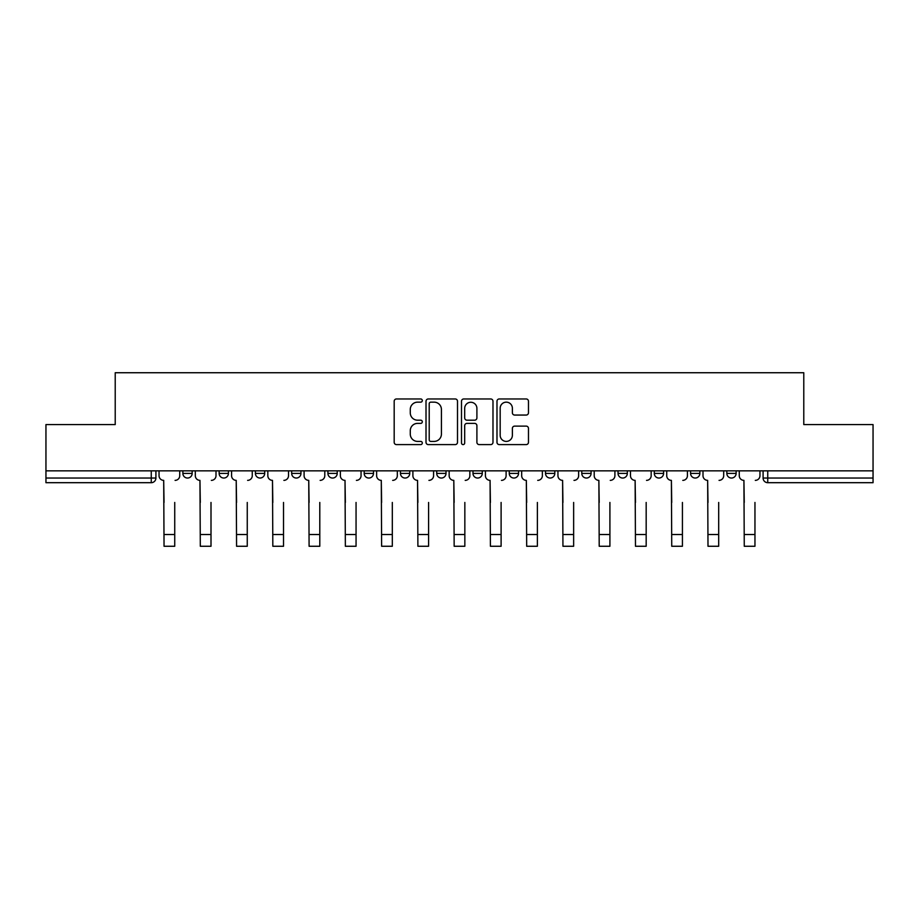 <?xml version="1.0" encoding="UTF-8"?>
<svg xmlns="http://www.w3.org/2000/svg" width="919" height="919" viewBox="0 0 919 919"><rect width="100%" height="100%" fill="white"/><g stroke="black" fill="none" stroke-linecap="round" stroke-linejoin="round"><path stroke-width="1.38" d="M422.303 400.558A1.597 1.597 0 0 0 420.707 398.961L396.468 398.961A2.286 2.286 0 0 0 394.182 401.247L394.182 442.315A2.286 2.286 0 0 0 396.468 444.601L420.707 444.601A1.597 1.597 0 0 0 422.303 443.004A1.597 1.597 0 0 0 420.707 441.407L417.571 441.407A7.306 7.306 0 0 1 410.276 434.101L410.276 430.678A7.306 7.306 0 0 1 417.571 423.383L420.707 423.383A1.597 1.597 0 0 0 422.303 421.787A1.597 1.597 0 0 0 420.707 420.19L417.571 420.19A7.306 7.306 0 0 1 410.276 412.884L410.276 409.46A7.306 7.306 0 0 1 417.571 402.154L420.707 402.154A1.597 1.597 0 0 0 422.303 400.558M581.773 470.838L581.773 473.388L591.078 473.388A4.652 4.652 0 0 1 586.425 478.041A4.652 4.652 0 0 1 581.773 473.388L581.773 470.838M472.986 470.838L472.986 473.388L482.28 473.388A4.652 4.652 0 0 1 477.627 478.041A4.652 4.652 0 0 1 472.986 473.388L472.986 470.838M400.454 470.838L400.454 473.388L409.748 473.388A4.652 4.652 0 0 1 405.107 478.041A4.652 4.652 0 0 1 400.454 473.388L400.454 470.838M364.188 470.838L364.188 473.388L373.493 473.388A4.652 4.652 0 0 1 368.841 478.041A4.652 4.652 0 0 1 364.188 473.388L364.188 470.838M291.668 470.838L291.668 473.388L300.961 473.388A4.652 4.652 0 0 1 296.309 478.041A4.652 4.652 0 0 1 291.668 473.388L291.668 470.838M526.185 415.055A2.286 2.286 0 0 0 528.471 412.769L528.471 401.247A2.286 2.286 0 0 0 526.185 398.961L499.258 398.961A2.286 2.286 0 0 0 496.984 401.247L496.984 442.315A2.286 2.286 0 0 0 499.258 444.601L526.185 444.601A2.286 2.286 0 0 0 528.471 442.315L528.471 428.403A2.286 2.286 0 0 0 526.185 426.117L514.663 426.117A2.286 2.286 0 0 0 512.377 428.403L512.377 435.307A6.1 6.1 0 0 1 506.277 441.407A6.1 6.1 0 0 1 500.177 435.307L500.177 408.266A6.1 6.1 0 0 1 506.277 402.154A6.1 6.1 0 0 1 512.377 408.266L512.377 412.769A2.286 2.286 0 0 0 514.663 415.055L526.185 415.055M45.95 470.838L45.95 424.578L115.22 424.578L115.22 372.735L803.78 372.735L803.78 424.578L873.05 424.578L873.05 470.838L45.95 470.838L45.95 478.041L155.908 478.041L155.908 470.838L155.908 478.041A4.652 4.652 0 0 1 151.256 482.693L45.95 482.693L45.95 478.041M457.501 401.247A2.286 2.286 0 0 0 455.227 398.961L428.3 398.961A2.286 2.286 0 0 0 426.014 401.247L426.014 442.315A2.286 2.286 0 0 0 428.3 444.601L455.227 444.601A2.286 2.286 0 0 0 457.501 442.315L457.501 401.247M463.773 398.961L490.7 398.961A2.286 2.286 0 0 1 492.986 401.247L492.986 442.315A2.286 2.286 0 0 1 490.7 444.601L479.178 444.601A2.286 2.286 0 0 1 476.904 442.315L476.904 425.658A2.286 2.286 0 0 0 474.618 423.383L466.978 423.383A2.286 2.286 0 0 0 464.692 425.658L464.692 443.004A1.597 1.597 0 0 1 463.096 444.601A1.597 1.597 0 0 1 461.499 443.004L461.499 401.247A2.286 2.286 0 0 1 463.773 398.961M763.092 470.838L763.092 478.041L873.05 478.041L873.05 482.693L767.744 482.693A4.652 4.652 0 0 1 763.092 478.041M873.05 470.838L873.05 478.041M736.13 470.838L736.13 473.388A4.652 4.652 0 0 1 731.478 478.041A4.652 4.652 0 0 1 726.837 473.388L736.13 473.388M726.837 470.838L726.837 473.388M699.864 470.838L699.864 473.388A4.652 4.652 0 0 1 695.212 478.041A4.652 4.652 0 0 1 690.571 473.388L699.864 473.388M690.571 470.838L690.571 473.388M663.598 470.838L663.598 473.388A4.652 4.652 0 0 1 658.957 478.041A4.652 4.652 0 0 1 654.305 473.388A4.652 4.652 0 0 0 658.957 478.041M654.305 470.838L654.305 473.388L663.598 473.388M627.332 470.838L627.332 473.388A4.652 4.652 0 0 1 622.691 478.041A4.652 4.652 0 0 1 618.039 473.388A4.652 4.652 0 0 0 622.691 478.041M618.039 470.838L618.039 473.388L627.332 473.388M591.078 470.838L591.078 473.388A4.652 4.652 0 0 1 586.425 478.041M554.812 470.838L554.812 473.388A4.652 4.652 0 0 1 550.159 478.041A4.652 4.652 0 0 1 545.507 473.388L554.812 473.388M545.507 470.838L545.507 473.388M518.546 470.838L518.546 473.388A4.652 4.652 0 0 1 513.893 478.041A4.652 4.652 0 0 1 509.252 473.388L518.546 473.388L518.546 470.838M509.252 470.838L509.252 473.388M482.28 470.838L482.28 473.388M446.014 470.838L446.014 473.388A4.652 4.652 0 0 1 441.373 478.041A4.652 4.652 0 0 1 436.72 473.388L446.014 473.388L446.014 470.838M436.72 470.838L436.72 473.388M409.748 470.838L409.748 473.388L409.748 470.838M373.493 473.388L373.493 470.838L373.493 473.388A4.652 4.652 0 0 1 368.841 478.041M337.227 470.838L337.227 473.388A4.652 4.652 0 0 1 332.575 478.041A4.652 4.652 0 0 1 327.922 473.388A4.652 4.652 0 0 0 332.575 478.041A4.652 4.652 0 0 0 337.227 473.388L337.227 470.838M327.922 470.838L327.922 473.388L337.227 473.388M300.961 470.838L300.961 473.388M264.695 470.838L264.695 473.388A4.652 4.652 0 0 1 260.043 478.041A4.652 4.652 0 0 1 255.402 473.388A4.652 4.652 0 0 0 260.043 478.041A4.652 4.652 0 0 0 264.695 473.388L255.402 473.388L255.402 470.838M219.136 470.838L219.136 473.388L228.429 473.388L228.429 470.838L228.429 473.388A4.652 4.652 0 0 1 223.788 478.041A4.652 4.652 0 0 1 219.136 473.388A4.652 4.652 0 0 0 223.788 478.041M182.87 470.838L182.87 473.388L192.163 473.388L192.163 470.838L192.163 473.388A4.652 4.652 0 0 1 187.522 478.041A4.652 4.652 0 0 1 182.87 473.388A4.652 4.652 0 0 0 187.522 478.041M151.256 470.838L151.256 482.693A4.652 4.652 0 0 0 155.908 478.041M430.804 402.154A1.597 1.597 0 0 0 429.207 403.763L429.207 439.81A1.597 1.597 0 0 0 430.804 441.407L434.113 441.407A7.306 7.306 0 0 0 441.419 434.101L441.419 409.46A7.306 7.306 0 0 0 434.113 402.154L430.804 402.154M476.904 408.381A6.1 6.1 0 0 0 470.792 402.269A6.1 6.1 0 0 0 464.692 408.381L464.692 417.904A2.286 2.286 0 0 0 466.978 420.19L474.618 420.19A2.286 2.286 0 0 0 476.904 417.904L476.904 408.381M159.044 475.709L159.044 470.838L159.044 475.709A4.652 4.652 0 0 0 163.697 480.361L164.042 502.452M163.697 480.361L164.042 546.265L174.736 546.265L174.736 502.452M179.733 475.709L179.733 470.838L179.733 475.709A4.652 4.652 0 0 1 175.081 480.361M174.736 546.265L164.042 546.265M195.31 475.709L195.31 470.838L195.31 475.709A4.652 4.652 0 0 0 199.951 480.361L200.308 502.452M199.951 480.361L200.308 546.265L211.002 546.265L211.002 502.452M215.999 475.709L215.999 470.838L215.999 475.709A4.652 4.652 0 0 1 211.347 480.361M231.577 475.709L231.577 470.838L231.577 475.709A4.652 4.652 0 0 0 236.217 480.361L236.574 502.452M236.217 480.361L236.574 546.265L247.257 546.265L247.257 502.452M252.265 475.709L252.265 470.838L252.265 475.709A4.652 4.652 0 0 1 247.613 480.361M211.002 546.265L200.308 546.265M247.257 546.265L236.574 546.265M267.831 475.709L267.831 470.838L267.831 475.709A4.652 4.652 0 0 0 272.483 480.361L272.828 502.452M272.483 480.361L272.828 546.265L283.523 546.265L283.523 502.452M288.52 475.709L288.52 470.838L288.52 475.709A4.652 4.652 0 0 1 283.879 480.361M304.097 475.709L304.097 470.838L304.097 475.709A4.652 4.652 0 0 0 308.75 480.361L309.094 502.452M308.75 480.361L309.094 546.265L319.789 546.265L319.789 502.452M324.786 475.709L324.786 470.838L324.786 475.709A4.652 4.652 0 0 1 320.134 480.361M340.363 475.709L340.363 470.838L340.363 475.709A4.652 4.652 0 0 0 345.016 480.361L345.36 502.452M345.016 480.361L345.36 546.265L356.055 546.265L356.055 502.452M361.052 475.709L361.052 470.838L361.052 475.709A4.652 4.652 0 0 1 356.4 480.361M283.523 546.265L272.828 546.265M319.789 546.265L309.094 546.265M356.055 546.265L345.36 546.265M376.629 475.709L376.629 470.838L376.629 475.709A4.652 4.652 0 0 0 381.282 480.361L381.626 502.452M381.282 480.361L381.626 546.265L392.321 546.265L392.321 502.452M397.318 475.709L397.318 470.838L397.318 475.709A4.652 4.652 0 0 1 392.666 480.361M392.321 546.265L381.626 546.265M412.895 475.709L412.895 470.838L412.895 475.709A4.652 4.652 0 0 0 417.536 480.361L417.892 502.452M417.536 480.361L417.892 546.265L428.587 546.265L428.587 502.452M433.584 475.709L433.584 470.838L433.584 475.709A4.652 4.652 0 0 1 428.932 480.361M428.587 546.265L417.892 546.265M449.15 475.709L449.15 470.838L449.15 475.709A4.652 4.652 0 0 0 453.802 480.361L454.158 502.452M453.802 480.361L454.158 546.265L464.842 546.265L464.842 502.452M469.85 475.709L469.85 470.838L469.85 475.709A4.652 4.652 0 0 1 465.198 480.361M464.842 546.265L454.158 546.265M485.416 475.709L485.416 470.838L485.416 475.709A4.652 4.652 0 0 0 490.068 480.361L490.413 502.452M490.068 480.361L490.413 546.265L501.108 546.265L501.108 502.452M506.105 475.709L506.105 470.838L506.105 475.709A4.652 4.652 0 0 1 501.464 480.361M501.108 546.265L490.413 546.265M521.682 475.709L521.682 470.838L521.682 475.709A4.652 4.652 0 0 0 526.334 480.361L526.679 502.452M526.334 480.361L526.679 546.265L537.374 546.265L537.374 502.452M542.371 475.709L542.371 470.838L542.371 475.709A4.652 4.652 0 0 1 537.718 480.361M537.374 546.265L526.679 546.265M557.948 475.709L557.948 470.838L557.948 475.709A4.652 4.652 0 0 0 562.6 480.361L562.945 502.452M562.6 480.361L562.945 546.265L573.64 546.265L573.64 502.452M578.637 475.709L578.637 470.838L578.637 475.709A4.652 4.652 0 0 1 573.984 480.361M573.64 546.265L562.945 546.265M594.214 475.709L594.214 470.838L594.214 475.709A4.652 4.652 0 0 0 598.866 480.361L599.211 502.452M598.866 480.361L599.211 546.265L609.906 546.265L609.906 502.452M614.903 475.709L614.903 470.838L614.903 475.709A4.652 4.652 0 0 1 610.25 480.361M609.906 546.265L599.211 546.265M630.48 475.709L630.48 470.838L630.48 475.709A4.652 4.652 0 0 0 635.121 480.361L635.477 502.452M635.121 480.361L635.477 546.265L646.172 546.265L646.172 502.452M651.169 475.709L651.169 470.838L651.169 475.709A4.652 4.652 0 0 1 646.516 480.361M646.172 546.265L635.477 546.265M666.734 475.709L666.734 470.838L666.734 475.709A4.652 4.652 0 0 0 671.387 480.361L671.743 502.452M671.387 480.361L671.743 546.265L682.426 546.265L682.426 502.452M687.423 475.709L687.423 470.838L687.423 475.709A4.652 4.652 0 0 1 682.783 480.361M682.426 546.265L671.743 546.265M703.001 475.709L703.001 470.838L703.001 475.709A4.652 4.652 0 0 0 707.653 480.361L707.998 502.452M707.653 480.361L707.998 546.265L718.692 546.265L718.692 502.452M723.69 475.709L723.69 470.838L723.69 475.709A4.652 4.652 0 0 1 719.049 480.361M718.692 546.265L707.998 546.265M739.267 475.709L739.267 470.838L739.267 475.709A4.652 4.652 0 0 0 743.919 480.361L744.264 502.452M743.919 480.361L744.264 546.265L754.958 546.265L754.958 502.452M759.956 475.709L759.956 470.838L759.956 475.709A4.652 4.652 0 0 1 755.303 480.361M754.958 546.265L744.264 546.265M767.744 470.838L767.744 482.693M174.736 534.525L164.042 534.525M211.002 534.525L200.308 534.525M247.257 534.525L236.574 534.525M283.523 534.525L272.828 534.525M319.789 534.525L309.094 534.525M356.055 534.525L345.36 534.525M392.321 534.525L381.626 534.525M428.587 534.525L417.892 534.525M464.842 534.525L454.158 534.525M501.108 534.525L490.413 534.525M537.374 534.525L526.679 534.525M573.64 534.525L562.945 534.525M609.906 534.525L599.211 534.525M646.172 534.525L635.477 534.525M682.426 534.525L671.743 534.525M718.692 534.525L707.998 534.525M754.958 534.525L744.264 534.525"/></g></svg>
